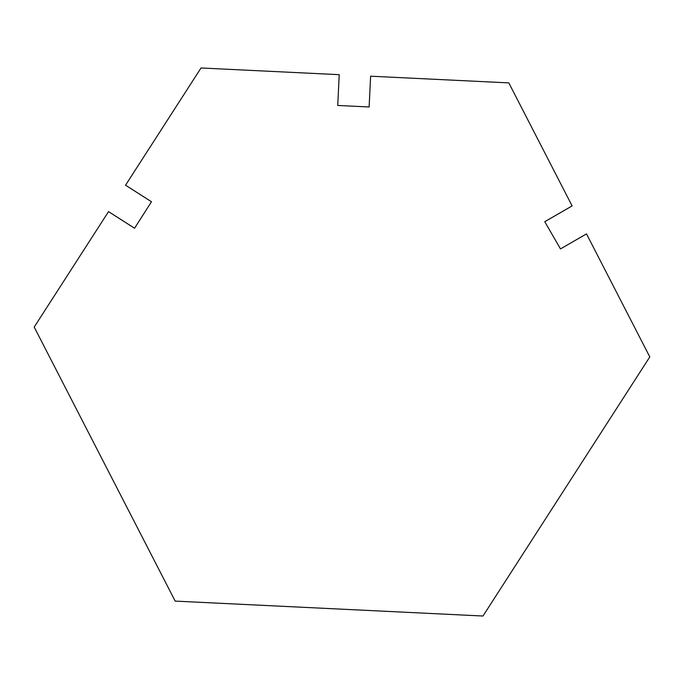 <?xml version="1.0" encoding="UTF-8"?>
<svg xmlns="http://www.w3.org/2000/svg" width="684" height="684" viewBox="0 0 684 684"><rect width="100%" height="100%" fill="white"/><g stroke="black" fill="none" stroke-linecap="round" stroke-linejoin="round"><path stroke-width="1.03" d="M560.47 248.916L586.504 233.902L649.8 356.92L482.981 616.019L175.181 601.108L34.2 327.08L108.534 211.621L134.56 228.234L151.472 201.746L125.548 185.193L201.019 67.981L339.221 74.676L337.734 105.456L369.129 106.978L370.617 76.198L508.819 82.892L572.115 205.918L544.763 221.693L560.47 248.916L544.763 221.693L572.115 205.918L508.819 82.892L370.617 76.198L369.129 106.978L337.734 105.456L339.221 74.676L201.019 67.981L125.548 185.193L151.472 201.746L134.56 228.234L108.534 211.621L34.2 327.08L175.181 601.108L482.981 616.019L649.8 356.92L586.504 233.902L560.47 248.916"/></g></svg>
